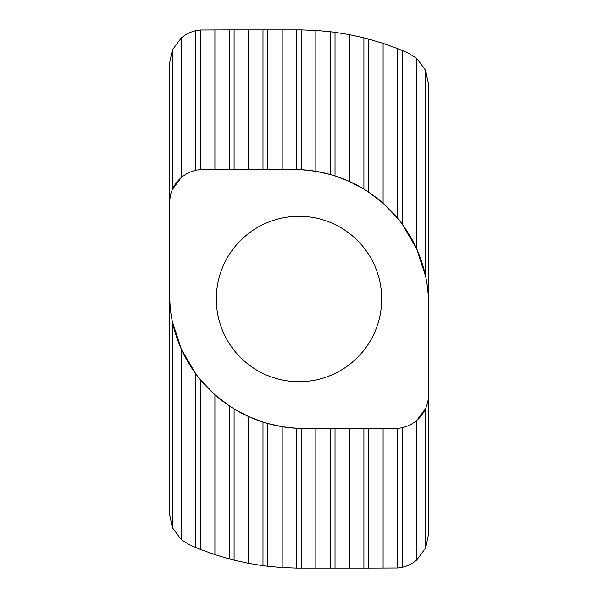 <?xml version="1.0" encoding="UTF-8"?>
<svg xmlns="http://www.w3.org/2000/svg" width="598" height="598" viewBox="0 0 598 598"><rect width="100%" height="100%" fill="white"/><g stroke="black" fill="none" stroke-linecap="round" stroke-linejoin="round"><path stroke-width="0.9" d="M299 216.304A82.696 82.696 0 0 0 216.304 299A82.696 82.696 0 0 0 299 381.696A82.696 82.696 0 0 0 381.696 299A82.696 82.696 0 0 0 299 216.304M200.465 169.6L200.465 30.005L195.71 30.73L195.71 170.325C190.306 171.566 185.492 173.988 181.269 177.569L172.366 189.536L172.366 49.94L169.496 63.538L169.496 514.063L172.366 527.66L172.366 321.604L181.269 348.993L181.269 539.628L172.366 527.66M397.535 428.4L397.535 567.995L402.29 567.27L402.29 427.675C407.694 426.434 412.508 424.012 416.731 420.431L425.634 408.464L425.634 548.06L428.504 534.463L428.504 304.046A134.55 134.55 0 0 0 293.954 169.496L203.133 169.496A33.638 33.638 0 0 0 169.496 203.133L170.213 196.219M200.465 30.005L229.348 29.9L229.348 169.496M172.366 49.94L181.269 37.973C185.492 34.392 190.306 31.971 195.71 30.73M181.269 348.993L195.71 373.75L195.71 547.484L189.439 544.785L181.269 539.628M428.504 394.867A33.638 33.638 0 0 1 394.867 428.504L304.046 428.504A134.55 134.55 0 0 1 169.496 293.954L170.213 307.835M181.269 37.973L181.269 177.569M234.102 169.496L234.102 29.9L229.348 29.9M234.102 29.9L262.985 29.9L262.985 169.496M267.74 169.496L267.74 29.9L262.985 29.9M267.74 29.9L296.623 29.9L296.623 169.526M301.377 29.907L315.819 30.423L330.26 31.724L330.26 174.489L315.819 171.282L301.377 169.697L301.377 29.907L296.623 29.9M428.504 304.046L428.504 83.937L425.634 70.34L425.634 276.396L416.731 249.007L402.29 224.25L402.29 50.516L397.535 48.588L397.535 218.165L383.094 203.26L368.652 192.137L368.652 39.072L363.898 37.846L363.898 189.103L349.456 181.478L335.015 175.917L335.015 32.322L330.26 31.724M229.348 558.928L214.906 554.623L200.465 549.413L200.465 379.835L214.906 394.74L229.348 405.863L229.348 558.928L234.102 560.154L234.102 408.897L248.544 416.522L262.985 422.083L262.985 565.678L267.74 566.276L267.74 423.511L282.181 426.718L296.623 428.303L296.623 568.093L301.377 568.1L301.377 428.474M195.71 547.484L200.465 549.413M296.623 568.093L282.181 567.577L267.74 566.276M262.985 565.678L248.544 563.331L234.102 560.154M368.652 39.072L383.094 43.377L397.535 48.588M402.29 50.516L408.561 53.215L416.731 58.372L425.634 70.34M335.015 32.322L349.456 34.669L363.898 37.846M397.535 567.995L368.652 568.1L368.652 428.504M425.634 548.06L416.731 560.027C412.508 563.608 407.694 566.029 402.29 567.27M363.898 428.504L363.898 568.1L368.652 568.1M363.898 568.1L335.015 568.1L335.015 428.504M330.26 428.504L330.26 568.1L335.015 568.1M330.26 568.1L301.377 568.1M416.731 560.027L416.731 420.431M416.731 249.007L416.731 58.372M214.906 29.9L214.906 169.496M214.906 394.74L214.906 554.623M383.094 568.1L383.094 428.504M383.094 203.26L383.094 43.377M248.544 29.9L248.544 169.496M248.544 416.522L248.544 563.331M349.456 568.1L349.456 428.504M349.456 181.478L349.456 34.669M282.181 29.9L282.181 169.496M282.181 426.718L282.181 567.577M315.819 568.1L315.819 428.504M315.819 171.282L315.819 30.423"/></g></svg>
